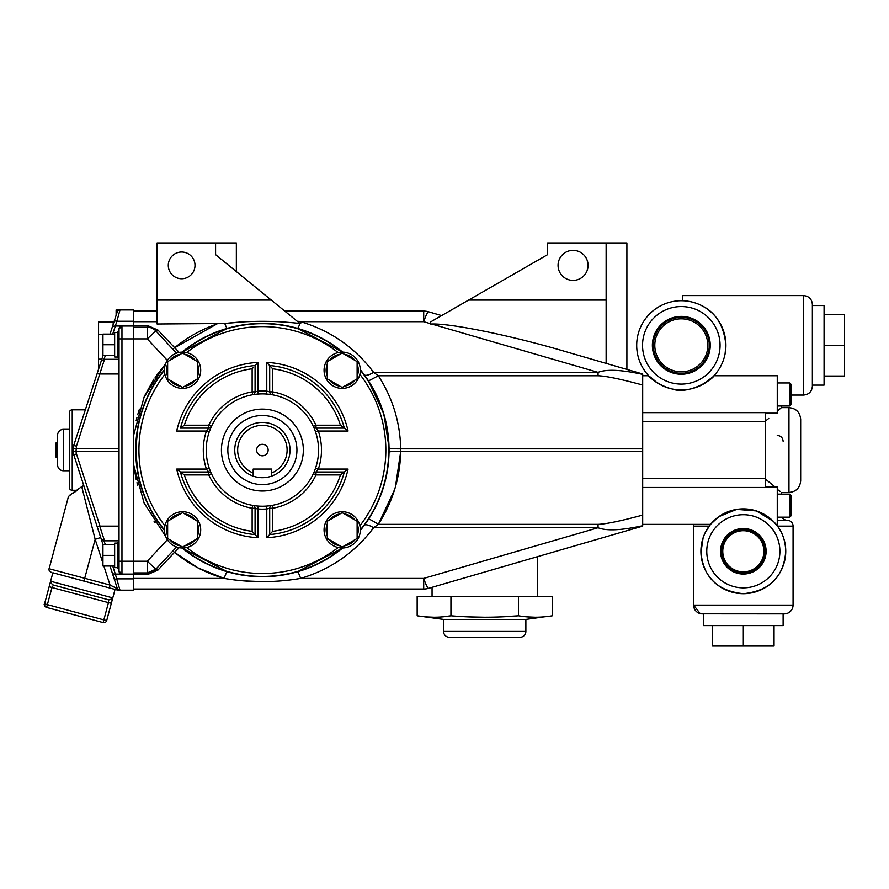 <?xml version="1.0" encoding="UTF-8"?>
<svg xmlns="http://www.w3.org/2000/svg" width="889" height="889" viewBox="0 0 889 889"><rect width="100%" height="100%" fill="white"/><g stroke="black" fill="none" stroke-linecap="round" stroke-linejoin="round"><path stroke-width="1.33" d="M791.088 495.506L789.699 494.128L791.088 495.506L789.699 494.128L791.088 495.506L791.088 515.776L789.699 517.165L789.699 494.128L777.264 494.128M527.099 616.877L535.334 617.233M543.99 616.855L525.877 619.422L525.877 631.434A5.856 5.856 0 0 1 520.021 637.291L449.423 637.291L520.021 637.291M442.655 616.855L450.945 615.788C439.677 617.699 428.42 617.699 417.163 615.788L443.567 619.422L525.877 619.422M425.72 616.877L434.054 617.233M468.081 616.877L484.716 617.233M501.752 616.855L518.498 615.788C495.984 617.699 473.459 617.699 450.945 615.788L450.945 596.33L552.28 596.33L552.28 615.788C541.023 617.699 529.766 617.699 518.498 615.788L518.498 596.33M268.145 450.056A5.756 5.756 0 0 0 262.388 444.3A5.756 5.756 0 0 0 256.632 450.056A5.756 5.756 0 0 0 262.388 455.813A5.756 5.756 0 0 0 268.145 450.056M587.162 270.512L588.074 265.367A15.013 15.013 0 0 0 573.072 250.365A15.013 15.013 0 0 0 558.059 265.367A15.013 15.013 0 0 0 573.072 280.379A15.013 15.013 0 0 0 588.074 265.367L587.162 260.221M195.002 265.367A13.357 13.357 0 0 0 181.645 252.02A13.357 13.357 0 0 0 168.288 265.367A13.357 13.357 0 0 0 181.645 278.724A13.357 13.357 0 0 0 195.002 265.367M167.643 364.223A16.091 16.091 0 0 0 167.643 376.28M197.491 376.28A16.091 16.091 0 0 0 197.491 364.223M184.812 386.182A16.091 16.091 0 0 0 195.247 380.159M169.888 380.159A16.091 16.091 0 0 0 180.323 386.182M327.285 364.223A16.091 16.091 0 0 0 327.285 376.28M357.122 376.28A16.091 16.091 0 0 0 357.122 364.223M344.443 386.182A16.091 16.091 0 0 0 354.878 380.159M329.53 380.159A16.091 16.091 0 0 0 339.965 386.182M167.643 523.843A16.091 16.091 0 0 0 167.643 535.889M197.491 535.889A16.091 16.091 0 0 0 197.491 523.843M184.812 545.802A16.091 16.091 0 0 0 195.247 539.779M169.888 539.779A16.091 16.091 0 0 0 180.323 545.802M327.285 523.843A16.091 16.091 0 0 0 327.285 535.889M357.122 535.889A16.091 16.091 0 0 0 357.122 523.843M344.443 545.802A16.091 16.091 0 0 0 354.878 539.779M329.53 539.779A16.091 16.091 0 0 0 339.965 545.802M324.063 370.257A18.136 18.136 0 0 0 342.209 388.393A18.136 18.136 0 0 0 360.345 370.257A18.136 18.136 0 0 0 342.209 352.111A18.136 18.136 0 0 0 324.063 370.257M164.432 370.257A18.136 18.136 0 0 0 182.567 388.393A18.136 18.136 0 0 0 200.703 370.257A18.136 18.136 0 0 0 182.567 352.111A18.136 18.136 0 0 0 164.432 370.257M164.432 529.866A18.136 18.136 0 0 0 182.567 548.002A18.136 18.136 0 0 0 200.703 529.866A18.136 18.136 0 0 0 182.567 511.731A18.136 18.136 0 0 0 164.432 529.866M324.063 529.866A18.136 18.136 0 0 0 342.209 548.002A18.136 18.136 0 0 0 360.345 529.866A18.136 18.136 0 0 0 342.209 511.731A18.136 18.136 0 0 0 324.063 529.866M117.581 357.034L114.648 357.034L114.648 332.453L117.581 332.453M117.581 567.66L114.648 567.66L114.648 543.09L117.581 543.09M119.037 357.611L117.581 357.611L117.581 331.875L119.037 331.875L119.037 328.941L121.96 326.019L133.672 326.019L133.672 309.928L119.993 309.928L116.881 321.24A2.923 1.111 -162 0 0 114.103 321.496L117.215 311.95L116.115 315.317L116.115 309.928L119.993 309.928A2.923 2.923 0 0 0 117.215 311.95A2.923 2.923 0 0 1 119.993 309.928M119.037 542.501L117.581 542.501L117.581 568.249L119.037 568.249L119.037 331.875M103.068 544.735L100.713 537.523L95.156 539.334L82.077 488.039A2.923 1.578 55.2 0 1 82.388 486.172L69.431 495.417L68.331 497.029L49.117 568.738L110.047 585.062L115.992 587.996A2.923 2.223 105 0 0 117.492 590.085L52.873 572.772L44.55 603.853L103.846 619.9L108.447 602.642L51.984 587.518L46.617 607.443L103.135 622.578A2.923 2.923 -75 0 0 106.713 620.511A2.923 2.923 0 0 1 103.135 622.578A2.923 2.923 0 0 0 103.324 622.622M44.45 604.609A2.923 2.923 105 0 0 46.617 607.443C44.328 605.531 43.639 604.342 44.55 603.853A2.923 2.923 -75 0 0 44.45 604.609A2.923 2.923 105 0 1 44.55 603.853L49.195 586.618L51.984 587.518L53.507 585.062L108.358 599.753L53.507 585.062L108.358 599.753L108.447 602.642L111.314 603.253L106.713 620.511L115.048 589.429M50.973 581.728L51.529 581.495C50.795 581.484 50.017 583.184 49.195 586.618M111.314 603.253C112.314 599.864 112.492 597.997 111.847 597.664A2.923 2.834 -75 0 1 108.358 599.753M113.192 324.307L113.192 321.862L113.981 321.862L116.115 315.317L110.003 334.097L114.103 321.496M63.452 429.343L63.452 470.77A5.856 5.856 0 0 1 57.607 464.925L57.607 457.368L56.14 457.368L56.14 442.744L57.607 442.744L57.607 435.199A5.856 5.856 0 0 1 63.452 429.343L69.309 429.343M443.567 619.422L443.567 631.434A5.856 5.856 0 0 0 449.423 637.291M57.607 464.925L57.607 435.199M63.452 470.77L69.309 470.77M85.333 409.829L72.231 409.829A2.923 2.923 0 0 0 69.309 412.763L69.309 487.361A2.923 2.923 0 0 0 72.231 490.284L76.554 490.284L71.287 494.073M537.378 596.33L537.378 556.714L432.065 587.318L432.065 596.33M253.176 472.992L253.176 469.059L271.601 469.059L271.601 472.992A24.714 24.714 0 0 0 262.388 425.342A24.714 24.714 0 0 0 253.176 472.992L253.176 476.115A27.637 27.637 0 0 1 262.388 422.419A27.637 27.637 0 0 1 271.601 476.115L271.601 476.026M253.176 476.115A27.637 27.637 0 0 0 271.601 476.115C265.444 478.215 259.299 478.215 253.176 476.115M227.84 450.056A34.549 34.549 0 0 0 262.388 484.605A34.549 34.549 0 0 0 296.937 450.056A34.549 34.549 0 0 0 262.388 415.507A34.549 34.549 0 0 0 227.84 450.056M257.999 537.712L255.076 534.578L255.076 508.264L257.999 508.986L258.21 506.074A56.174 56.174 0 0 0 266.556 506.074L266.778 508.986L269.7 508.264L269.7 534.578L266.778 537.712L266.778 508.986A59.096 59.096 0 0 1 257.999 508.986L257.999 537.712A87.767 87.767 0 0 1 176.711 469.07L206.437 469.07L209.204 468.136M303.338 450.056A40.961 40.961 0 0 0 262.388 409.107A40.961 40.961 0 0 0 221.428 450.056A40.961 40.961 0 0 0 262.388 491.017A40.961 40.961 0 0 0 303.338 450.056M388.771 450.056A126.382 126.382 0 0 0 360.345 370.202A126.382 126.382 0 0 1 360.345 529.911M342.254 548.002A126.382 126.382 0 0 1 182.523 548.002M164.432 529.911A126.382 126.382 0 0 1 164.432 370.202A126.382 126.382 0 0 0 136.006 450.056M119.037 359.312L104.513 359.312L76.487 446.134L73.709 445.533L72.987 450.056L73.709 445.533L103.068 355.378L93.79 383.859L98.557 369.213L98.557 359.167L101.835 359.167M400.761 450.056L400.739 448.834L400.761 450.056M565.204 351.488L642.691 374.002L565.204 351.488C512.053 335.753 451.534 323.307 431.598 323.996L430.598 323.996L430.598 321.929L547.613 254.643L547.613 242.941L626.901 242.941L626.901 369.402M227.384 571.794L182.045 547.991A126.671 126.671 0 0 0 342.721 547.991L297.393 571.794A11.701 1.389 74 0 1 300.626 578.417C275.09 582.728 249.598 582.728 224.15 578.417A11.701 1.389 106 0 1 227.384 571.794L182.045 547.991M164.443 369.735A126.671 126.671 0 0 0 164.443 530.377M364.201 525.421L368.535 519.187A11.701 1.022 33.1 0 1 378.336 524.343L598.064 524.343C605.854 524.11 620.733 521.021 642.691 515.075L642.691 451.279L400.739 451.279C400.117 477.737 392.649 502.085 378.336 524.343L373.602 527.755A11.701 3.834 36.5 0 0 364.201 525.421L360.334 530.377A126.671 126.671 0 0 0 360.334 369.735L364.201 374.691A11.701 3.834 143.5 0 0 373.602 372.358L378.336 375.769L368.535 380.937L360.334 369.735M368.535 519.187C381.625 498.807 388.46 476.515 389.038 452.301L389.038 447.823L384.026 414.707M342.721 352.122L297.393 328.319L342.721 352.122A126.671 126.671 0 0 0 182.045 352.122L227.384 328.319A11.701 1.389 74 0 1 224.784 323.496L157.075 323.996L157.075 242.941L236.352 242.941L236.352 271.445M77.365 490.284L73.009 493.273M206.215 450.056A56.174 56.174 0 0 0 262.388 506.23A56.174 56.174 0 0 0 318.551 450.056A56.174 56.174 0 0 0 262.388 393.894A56.174 56.174 0 0 0 206.215 450.056M211.249 473.292L210.704 472.048M253.554 505.53L252.654 505.374A2.923 2.923 0 0 1 255.076 508.264L252.143 508.264L252.654 505.374A2.923 2.923 0 0 1 255.076 508.264M271.212 505.53L268.734 505.863M313.395 473.581L313.339 473.693A2.923 2.923 0 0 1 315.995 472.003L344.343 472.003L340.431 474.926L315.995 474.926L313.339 473.693A2.923 2.923 0 0 1 315.995 472.003L318.34 469.07L348.066 469.07L344.343 472.003L348.066 469.07A87.767 87.767 0 0 1 266.778 537.712L272.623 531.333A81.91 81.91 0 0 0 340.431 474.926M254.232 505.63L255.076 505.752M209.593 469.248L211.004 472.737M339.965 354.322A16.091 16.091 0 0 0 329.53 360.345M354.878 360.345A16.091 16.091 0 0 0 344.443 354.322M195.247 360.345A16.091 16.091 0 0 0 184.812 354.322M180.323 513.931A16.091 16.091 0 0 0 169.888 519.954M339.965 513.931A16.091 16.091 0 0 0 329.53 519.954M354.878 519.954A16.091 16.091 0 0 0 344.443 513.931M112.714 566.015L115.348 574.094L121.96 574.094L119.037 571.171L119.037 568.249M133.672 321.24L116.881 321.24L115.326 326.019L121.96 326.019L121.96 574.094A2.923 2.923 0 0 1 119.037 571.171L119.037 561.226L133.672 561.226L133.672 326.019M176.478 353.166L155.842 330.908L147.285 338.887L119.037 338.887L119.037 328.941A2.923 2.923 0 0 1 121.96 326.019A2.923 2.923 0 0 0 119.037 328.941M102.946 563.27L95.156 539.334L83.955 581.106L52.873 572.772M417.163 615.788L417.163 596.33L450.945 596.33M773.397 521.354L756.35 510.908L736.714 509.375L718.756 516.698L710.544 524.366L642.691 524.366L642.691 515.075L642.691 526.121L428.609 588.318A17.558 2.1 -106.2 0 1 423.709 578.417L598.064 527.755L373.602 527.755C354.822 552.636 330.497 569.516 300.626 578.417L423.709 578.417L423.709 589.018L133.672 589.018M253.554 394.583L252.654 394.738L252.143 391.86L252.143 368.791A81.91 81.91 0 0 0 184.334 425.198L180.434 428.12L208.782 428.12L206.437 431.043L209.204 431.987L211.404 426.498M270.534 394.483L269.7 394.372M313.395 426.531L314.073 428.065M271.212 394.583L272.123 394.738L272.623 391.86A59.096 59.096 0 0 1 315.995 425.198L340.431 425.198L348.066 431.043L318.34 431.043A59.096 59.096 0 0 1 318.34 469.07L315.573 468.136M255.932 391.582L255.076 391.86A2.923 2.923 0 0 1 252.654 394.738L256.043 394.249M99.979 374.002L119.037 374.002M114.103 578.628A2.923 1.111 162 0 0 116.881 578.872L133.672 578.872L133.672 590.185L119.993 590.185L115.326 574.094L112.547 573.85L117.215 588.162L110.003 566.015M105.447 544.735L103.924 540.812L104.513 540.812L101.224 539.067L73.709 454.59L72.987 450.056L73.709 454.59L76.487 453.99L99.979 526.121L119.037 526.121M133.672 311.094L157.075 311.094M297.882 321.251L300.626 321.707C330.497 330.597 354.822 347.488 373.602 372.358L598.064 372.358C606.576 369.057 621.455 369.746 642.691 374.402L642.691 451.279M285.347 311.094L423.709 311.094L285.347 311.094M215.583 242.941L215.583 254.643L299.982 323.496C274.879 320.596 249.809 320.596 224.784 323.496L240.119 322.129M297.393 328.319A11.701 1.389 106 0 0 299.982 323.496L300.749 323.574L300.138 323.074A11.701 1.389 106 0 0 300.626 321.707L423.709 321.707A17.558 2.1 -73.8 0 1 428.609 311.795L441.633 315.584M133.672 435.043L144.14 397.016L165.576 363.89L155.142 377.314M154.008 379.014L144.918 395.327M139.417 409.162L137.695 414.741M136.939 417.519L136.139 420.819M165.576 536.223L144.14 503.107L133.672 465.069L136.128 479.26M383.815 414.007L368.535 380.937M428.609 311.795A17.558 17.558 0 0 0 423.709 311.094A17.558 17.558 0 0 1 428.609 311.795A17.558 17.558 0 0 0 423.709 311.094L423.709 321.707L430.598 323.707M642.691 525.71C621.455 530.377 606.576 531.055 598.064 527.755L598.064 524.343M243.397 580.861L262.488 581.639M428.609 588.318A17.558 17.558 0 0 1 423.709 589.018M136.973 482.683L137.695 485.383M154.008 521.11L155.131 522.788M133.672 578.872L133.672 561.226L147.285 561.226L147.285 572.927L133.672 572.927M176.366 547.202L155.842 569.204L147.285 572.927A11.701 11.701 0 0 0 155.842 569.204L147.285 561.226L167.343 539.723M133.672 327.185L147.285 327.185L147.285 338.887L167.343 360.389M157.975 330.075A2.923 0.878 137 0 1 155.842 330.908A11.701 11.701 0 0 0 147.285 327.185L147.285 325.418L157.975 330.075L179.189 352.433M121.96 574.094L133.672 574.094M118.259 590.185A2.923 2.334 90 0 1 115.992 587.996L117.215 588.162A2.923 2.923 0 0 0 119.993 590.185L117.492 590.085A2.923 2.923 0 0 0 118.259 590.185A2.923 2.923 0 0 1 117.492 590.085M99.979 526.121L97.068 526.31L99.735 526.155L104.513 540.812L119.037 540.812M431.598 323.996L598.064 372.358L598.064 375.769L378.336 375.769C392.638 397.972 400.106 422.331 400.739 448.834C393.638 448.889 389.738 448.545 389.038 447.823M395.449 486.805L400.739 451.279A11.701 1.222 1 0 0 389.038 452.301M135.717 450.056L137.973 473.848L135.717 450.056L137.973 426.264L135.717 450.056M179.189 547.691L174.522 552.325L197.925 567.871L223.984 578.361M133.672 578.417L224.15 578.417C205.826 573.094 189.279 564.404 174.522 552.325L157.975 570.049A2.923 0.878 43 0 0 155.842 569.204A11.701 11.701 0 0 1 147.285 572.927L147.285 574.694L133.672 574.694M606.131 363.368L606.131 300.071L468.603 300.071M157.075 300.071L271.712 300.071M82.077 488.039C64.364 499.574 64.364 499.574 82.077 488.039L83.466 484.561L82.388 486.172M105.447 355.378L103.924 359.3L104.513 359.312M76.487 446.134L75.976 451.59L73.065 451.59M112.714 334.097L115.348 326.019L112.559 326.241M103.924 359.3L101.224 361.045M99.735 373.958L97.068 373.802M119.037 448.534L73.065 448.534M103.846 566.015L110.047 585.062L109.291 587.885M182.523 352.111A126.382 126.382 0 0 1 342.254 352.111A126.382 126.382 0 0 0 182.523 352.111M207.193 470.114L208.782 472.003L180.434 472.003L184.334 474.926A81.91 81.91 0 0 0 252.143 531.333L252.143 508.264A59.096 59.096 0 0 1 208.782 474.926L211.438 473.693A56.174 56.174 0 0 0 252.654 505.374A56.174 56.174 0 0 1 211.438 473.693A2.923 2.923 0 0 0 208.782 472.003L208.782 474.926L184.334 474.926M315.573 431.987L318.34 431.043L315.995 428.12A2.923 2.923 0 0 1 313.339 426.42A2.923 2.923 0 0 0 315.995 428.12L344.343 428.12A84.833 84.833 0 0 0 269.7 365.535L269.7 391.86L266.778 391.127L266.778 362.401A87.767 87.767 0 0 1 348.066 431.043M206.437 469.07A59.096 59.096 0 0 1 206.437 431.043L176.711 431.043A87.767 87.767 0 0 1 257.999 362.401L257.999 391.127A59.096 59.096 0 0 1 266.778 391.127L266.556 394.049A56.174 56.174 0 0 0 258.21 394.049L257.999 391.127L255.076 391.86L255.076 365.535L257.999 362.401L255.076 365.535A84.833 84.833 0 0 0 180.434 428.12L183.101 426.109M315.995 472.003L315.995 474.926A59.096 59.096 0 0 1 272.623 508.264L272.123 505.374A56.174 56.174 0 0 0 313.339 473.693A56.174 56.174 0 0 1 272.123 505.374A2.923 2.923 0 0 0 269.7 508.264L272.623 508.264L272.623 531.333M344.343 472.003A84.833 84.833 0 0 1 269.7 534.578A84.833 84.833 0 0 0 344.343 472.003L343.476 472.659M340.431 425.198A81.91 81.91 0 0 0 272.623 368.791L266.778 362.401M313.339 426.42A56.174 56.174 0 0 0 272.123 394.738A56.174 56.174 0 0 1 313.339 426.42L315.995 425.198L315.995 428.12M176.711 469.07L180.434 472.003A84.833 84.833 0 0 0 255.076 534.578L252.143 531.333M269.7 391.86A2.923 2.923 0 0 0 272.123 394.738A2.923 2.923 0 0 1 269.7 391.86L272.623 391.86L272.623 368.791M252.143 368.791L253.065 367.757M184.334 425.198L208.782 425.198L208.782 428.12A2.923 2.923 0 0 0 211.438 426.42A56.174 56.174 0 0 1 252.654 394.738A56.174 56.174 0 0 0 211.438 426.42L208.782 425.198A59.096 59.096 0 0 1 252.143 391.86L255.076 391.86M269.467 391.782L267.9 391.338M316.84 429.076L318.34 431.043M208.526 471.726L208.782 472.003A2.923 2.923 0 0 1 211.438 473.693M269.467 508.341L268.822 508.541M256.877 508.775L255.932 508.541M266.556 506.074A56.174 56.174 0 0 1 258.21 506.074A56.174 56.174 0 0 0 266.556 506.074A56.174 56.174 0 0 1 258.21 506.074M271.601 472.992L271.601 476.115M98.557 359.167L98.557 334.297L102.946 334.297M98.557 334.297L98.557 321.862L113.192 321.862M106.713 620.511L103.846 619.9L103.135 622.578M111.847 597.664L51.529 581.495A2.923 2.834 105 0 0 53.507 585.062M114.648 566.015L102.946 566.015L102.946 555.369L114.648 555.369M102.946 555.369L102.946 544.735L114.648 544.735M114.648 355.378L102.946 355.378L102.946 344.743L114.648 344.743M102.946 344.743L102.946 334.097L114.648 334.097M195.247 519.954A16.091 16.091 0 0 0 184.812 513.931M180.323 354.322A16.091 16.091 0 0 0 169.888 360.345M327.285 521.254L327.285 538.478L342.209 547.091L357.122 538.478L357.122 521.254L342.209 512.642L327.285 521.254M197.491 538.478L197.491 521.254L182.567 512.642L167.643 521.254L167.643 538.478L182.567 547.091L197.491 538.478M197.491 361.634L182.567 353.022L167.643 361.634L167.643 378.87L182.567 387.482L197.491 378.87L197.491 361.634M327.285 378.87L342.209 387.482L357.122 378.87L357.122 361.634L342.209 353.022L327.285 361.634L327.285 378.87M791.088 395.06L803.589 395.06L803.589 295.593C808.923 296.115 811.846 299.037 812.368 304.371L812.368 305.538L824.07 305.538L824.07 385.115L812.368 385.115M777.264 520.265L787.21 520.265A5.856 5.856 0 0 1 793.066 526.121L793.066 605.109A8.779 8.779 0 0 1 784.287 613.888L783.12 613.888L783.12 625.589L703.543 625.589L703.543 613.888L702.377 613.888A8.779 8.779 0 0 1 693.598 605.109A8.779 8.779 0 0 0 695.954 611.099M710.244 345.332A28.926 28.926 0 0 0 681.307 316.395A28.926 28.926 0 0 0 652.382 345.332A28.926 28.926 0 0 0 681.307 374.258A28.926 28.926 0 0 0 710.244 345.332M709.266 345.332A27.959 27.959 0 0 0 681.307 317.373A27.959 27.959 0 0 0 653.348 345.332A27.959 27.959 0 0 0 681.307 373.291A27.959 27.959 0 0 0 709.266 345.332M707.811 345.332A26.503 26.503 0 0 0 681.307 318.818A26.503 26.503 0 0 0 654.804 345.332A26.503 26.503 0 0 0 681.307 371.835A26.503 26.503 0 0 0 707.811 345.332M763.895 551.28A20.569 20.569 0 0 0 743.326 530.711A20.569 20.569 0 0 0 722.768 551.28A20.569 20.569 0 0 0 743.326 571.849A20.569 20.569 0 0 0 763.895 551.28M766.107 551.28A22.77 22.77 0 0 0 743.326 528.511A22.77 22.77 0 0 0 720.557 551.28A22.77 22.77 0 0 0 743.326 574.05A22.77 22.77 0 0 0 766.107 551.28M765.162 551.28A21.836 21.836 0 0 0 743.326 529.444A21.836 21.836 0 0 0 721.49 551.28A21.836 21.836 0 0 0 743.326 573.116A21.836 21.836 0 0 0 765.162 551.28M725.057 354.066L725.924 345.332A44.617 44.617 0 0 1 681.307 389.938A44.617 44.617 0 0 1 636.702 345.332A44.617 44.617 0 0 1 681.307 300.715A44.617 44.617 0 0 1 725.924 345.332C723.69 322.429 712.9 308.127 693.553 302.427M707.877 574.572L711.011 578.75C714.945 582.984 714.945 582.984 711.011 578.75A42.416 42.416 0 0 0 713.489 581.428M713.845 581.773L714.078 581.995A42.416 42.416 0 0 0 743.315 593.696M775.975 524.199L777.486 526.121C782.676 532.844 785.42 541.234 785.754 551.28A42.416 42.416 0 0 1 743.326 593.696A42.416 42.416 0 0 1 700.91 551.28L701.065 547.657M782.042 517.165A5.856 5.856 0 0 0 787.21 520.265A5.856 5.856 0 0 1 782.042 517.165A5.856 5.856 0 0 0 787.21 520.265A5.856 5.856 0 0 1 793.066 526.121L777.486 526.121L773.274 521.232M787.21 520.265A5.856 5.856 0 0 1 793.066 526.121M682.485 300.726L682.485 295.593L803.589 295.593C808.923 296.115 811.846 299.037 812.368 304.371L812.368 386.282C811.846 391.616 808.923 394.538 803.589 395.06C808.923 394.538 811.846 391.616 812.368 386.282C811.846 391.616 808.923 394.538 803.589 395.06M710.589 524.299L709.178 526.121L693.598 526.121L693.598 605.109L700.21 613.61A8.779 8.779 0 0 0 701.443 613.832L784.287 613.888A8.779 8.779 0 0 0 793.066 605.109A8.779 8.779 0 0 1 784.287 613.888L783.12 613.888L784.287 613.888M775.653 578.75L773.563 581.028M712.778 376.947L702.61 384.526M765.562 413.196L777.264 413.196L777.264 375.747L713.945 375.747C713.467 378.803 688.808 395.316 671.973 388.949C652.937 384.204 639.391 366.735 657.082 382.792L656.46 382.381M652.793 379.636L654.193 380.759M788.965 407.64C796.077 408.329 799.978 412.229 800.667 419.341C799.978 412.229 796.077 408.329 788.965 407.64C796.077 408.329 799.978 412.229 800.667 419.341L800.667 480.771C799.978 487.883 796.077 491.784 788.965 492.473L788.965 407.64L781.364 407.64L781.364 405.995M780.12 491.373L778.72 490.128M775.041 486.916L765.562 479.171M642.691 412.663L765.562 412.663L765.562 487.461L642.691 487.461M766.251 515.587L770.241 518.487M765.562 486.916L777.264 486.916L777.264 524.366L776.119 524.366M648.681 375.747L642.691 375.747L648.681 375.747L642.691 375.747L642.691 385.037C620.733 379.092 605.854 376.003 598.064 375.769M700.91 551.28A42.416 42.416 0 0 1 743.326 508.864A42.416 42.416 0 0 1 785.754 551.28C783.798 576.805 769.685 590.941 743.382 593.696C717.023 590.996 702.866 576.85 700.91 551.28A42.416 42.416 0 0 1 743.326 508.864A42.416 42.416 0 0 1 785.754 551.28L785.532 555.536M788.965 492.473C796.077 491.784 799.978 487.883 800.667 480.771C799.978 487.883 796.077 491.784 788.965 492.473L781.364 492.473L781.364 494.128M775.708 578.683L778.42 575.105M779.108 574.061L779.753 573.016M784.176 562.737L784.587 561.159M780.12 408.74L778.642 410.051M765.562 420.953L768.774 418.43M777.264 411.274L781.364 407.64M773.719 580.873L774.563 579.984M710.544 524.366L705.51 532.078M703.099 537.845L700.932 552.769M773.708 580.884L774.497 580.05M704.132 567.504L703.132 564.826M701.643 559.159L701.165 555.969M700.932 550.113L701.088 547.468M709.178 526.121L705.61 531.878M702.977 538.201L701.61 543.612M710.944 578.683L712.634 580.55M777.264 435.432C780.853 435.81 782.798 437.755 783.12 441.277M743.326 625.589L743.326 646.059L774.052 646.059L774.052 625.589M743.326 646.059L712.611 646.059L712.611 625.589M824.07 314.606L844.55 314.606L844.55 345.332L824.07 345.332M844.55 345.332L844.55 376.047L824.07 376.047M789.699 382.959L791.088 384.337L791.088 404.606L789.699 405.995L789.699 382.959L777.264 382.959M443.567 631.434L525.877 631.434M72.231 409.829L72.231 490.284M359.878 525.799A123.449 123.449 0 0 0 359.878 374.325M186.634 547.535A123.449 123.449 0 0 0 338.142 547.535M164.898 374.325A123.449 123.449 0 0 0 164.898 525.799M338.142 352.577A123.449 123.449 0 0 0 186.634 352.577M266.556 394.049A56.174 56.174 0 0 0 258.21 394.049M157.075 321.707L133.672 321.707M133.672 325.418L147.285 325.418M216.783 324.041L174.522 347.799C187.257 337.364 201.392 329.43 216.938 323.996M606.131 242.941L606.131 300.071M157.975 570.049L147.285 574.694M378.336 524.343L394.66 489.45M395.438 413.285L394.672 410.696M400.739 448.834L642.691 448.834M155.842 330.908A11.701 11.701 0 0 0 147.285 327.185M119.037 451.59L75.976 451.59L76.487 453.99M172.377 348.632A2.923 0.878 137 0 0 174.522 347.799M174.522 552.325A2.923 0.878 43 0 0 172.377 551.48M180.434 472.003A84.833 84.833 0 0 0 255.076 534.578M344.343 428.12A84.833 84.833 0 0 0 269.7 365.535M255.076 365.535A84.833 84.833 0 0 0 180.434 428.12M269.7 508.264A2.923 2.923 0 0 1 272.123 505.374M642.547 345.332A38.76 38.76 0 0 0 681.307 384.092A38.76 38.76 0 0 0 720.068 345.332A38.76 38.76 0 0 0 681.307 306.561A38.76 38.76 0 0 0 642.547 345.332M706.766 551.28A36.571 36.571 0 0 0 743.326 587.851A36.571 36.571 0 0 0 779.897 551.28A36.571 36.571 0 0 0 743.326 514.709A36.571 36.571 0 0 0 706.766 551.28M693.598 605.109L793.066 605.109M765.562 421.675L642.691 421.675M765.562 478.438L642.691 478.438M636.702 345.332A44.617 44.617 0 0 1 681.307 300.715A44.617 44.617 0 0 1 725.924 345.332M777.264 517.165L789.699 517.165L791.088 515.776M69.431 495.417L70.642 494.906M49.117 568.738C48.217 569.26 48.906 570.449 51.184 572.316M803.589 295.593L682.485 295.593L803.589 295.593C808.923 296.115 811.846 299.037 812.368 304.371M693.598 526.121L693.865 524.366M791.088 404.606L789.699 405.995L777.264 405.995"/></g></svg>
